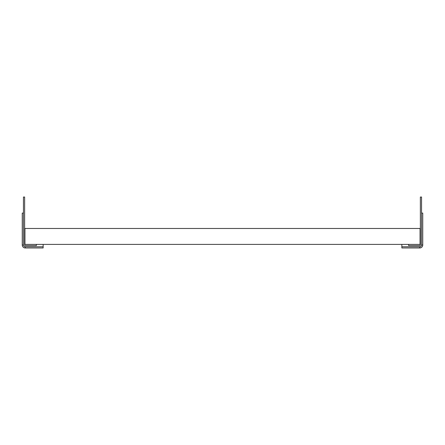 <?xml version="1.0" encoding="UTF-8"?>
<svg xmlns="http://www.w3.org/2000/svg" width="445" height="445" viewBox="0 0 445 445"><rect width="100%" height="100%" fill="white"/><g stroke="black" fill="none" stroke-linecap="round" stroke-linejoin="round"><path stroke-width="0.67" d="M408.616 244.394L401.852 244.394L401.852 246.786L419.763 246.786A1.791 1.791 0 0 0 421.554 244.995L421.554 197.018L420.364 197.018L420.364 244.995A0.595 0.595 0 0 1 419.763 245.59L408.616 245.59L408.616 244.394L420.063 244.394L420.063 228.474L24.937 228.474L24.937 244.394L43.148 244.394L43.148 246.786L25.237 246.786A1.791 1.791 0 0 1 23.446 244.995L23.446 197.018L24.636 197.018L24.636 244.995A0.595 0.595 0 0 0 25.237 245.59L36.384 245.59L36.384 244.394M401.852 246.786L401.852 247.982L419.763 247.982A2.987 2.987 0 0 0 422.75 244.995L422.75 213.083L421.554 213.083M401.852 244.394L43.148 244.394M43.148 246.786L43.148 247.982L25.237 247.982A2.987 2.987 0 0 1 22.25 244.995L22.25 213.083L23.446 213.083M419.763 247.982L419.763 246.786M422.75 244.995L421.554 244.995M25.237 247.982L25.237 246.786M22.25 244.995L23.446 244.995"/></g></svg>
